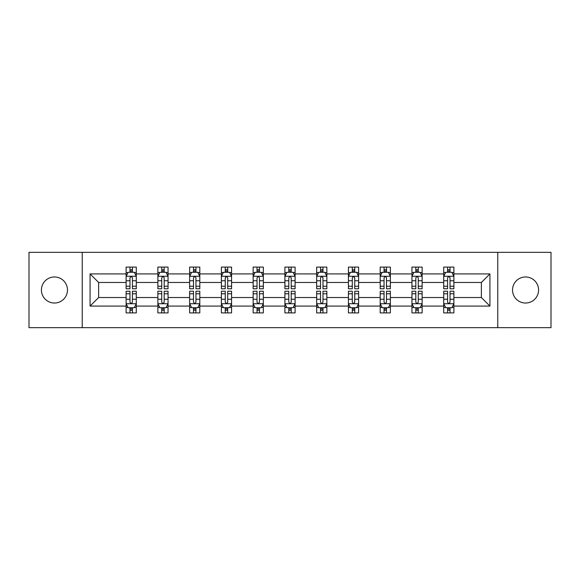 <?xml version="1.0" encoding="UTF-8"?>
<svg xmlns="http://www.w3.org/2000/svg" width="580" height="580" viewBox="0 0 580 580"><rect width="100%" height="100%" fill="white"/><g stroke="black" fill="none" stroke-linecap="round" stroke-linejoin="round"><path stroke-width="0.87" d="M525.553 276.972A13.028 13.028 0 0 0 512.524 290A13.028 13.028 0 0 0 525.553 303.028A13.028 13.028 0 0 0 538.581 290A13.028 13.028 0 0 0 525.553 276.972M54.447 276.972A13.028 13.028 0 0 0 41.419 290A13.028 13.028 0 0 0 54.447 303.028A13.028 13.028 0 0 0 67.476 290A13.028 13.028 0 0 0 54.447 276.972M497.763 252.336L29 252.336L29 327.664L551 327.664L551 252.336L497.763 252.336L497.763 327.664M453.886 306.08L453.886 297.533L481.371 297.533L489.926 306.08L453.886 306.08L453.886 312.903L450.022 312.903L450.022 307.712M82.237 327.664L82.237 252.336M443.707 306.08L422.131 306.08L422.131 297.533L443.707 297.533L443.707 312.903L453.886 312.903L453.886 307.465L451.972 307.465M422.131 306.08L422.131 312.903L418.26 312.903L418.26 307.712M411.952 306.08L390.369 306.08L390.369 297.533L411.952 297.533L411.952 312.903L422.131 312.903L422.131 307.465L420.217 307.465M390.369 306.08L390.369 312.903L386.498 312.903L386.498 307.712M380.19 306.08L358.607 306.08L358.607 297.533L380.19 297.533L380.19 312.903L390.369 312.903L390.369 307.465L388.455 307.465M358.607 306.08L358.607 312.903L354.743 312.903L354.743 307.712M348.428 306.08L326.852 306.08L326.852 297.533L348.428 297.533L348.428 312.903L358.607 312.903L358.607 307.465L356.693 307.465M326.852 306.08L326.852 312.903L322.98 312.903L322.98 307.712M316.673 306.08L295.089 306.08L295.089 297.533L316.673 297.533L316.673 312.903L326.852 312.903L326.852 307.465L324.938 307.465M295.089 306.08L295.089 312.903L291.218 312.903L291.218 307.712M284.911 306.08L263.327 306.08L263.327 297.533L284.911 297.533L284.911 312.903L295.089 312.903L295.089 307.465L293.175 307.465M263.327 306.08L263.327 312.903L259.463 312.903L259.463 307.712M253.148 306.08L231.572 306.08L231.572 297.533L253.148 297.533L253.148 312.903L263.327 312.903L263.327 307.465L261.413 307.465M231.572 306.08L231.572 312.903L227.701 312.903L227.701 307.712M221.393 306.08L199.81 306.08L199.81 297.533L221.393 297.533L221.393 312.903L231.572 312.903L231.572 307.465L229.658 307.465M199.81 306.08L199.81 312.903L195.946 312.903L195.946 307.712M189.631 306.08L168.048 306.08L168.048 297.533L189.631 297.533L189.631 312.903L199.81 312.903L199.81 307.465L197.896 307.465M168.048 306.08L168.048 312.903L164.184 312.903L164.184 307.712M157.869 306.08L136.293 306.08L136.293 297.533L157.869 297.533L157.869 312.903L168.048 312.903L168.048 307.465L166.134 307.465M136.293 306.08L136.293 312.903L132.421 312.903L132.421 307.712M126.114 306.08L90.074 306.08L90.074 273.919L126.114 273.919L126.114 282.467L98.629 282.467L98.629 297.533L126.114 297.533L126.114 312.903L136.293 312.903L136.293 307.465L134.379 307.465M128.028 272.535L126.114 272.535L126.114 267.097L126.114 273.919M129.978 272.288L129.978 267.097L126.114 267.097L136.293 267.097L136.293 273.919L157.869 273.919L157.869 267.097L168.048 267.097L168.048 273.919L189.631 273.919L189.631 267.097L199.81 267.097L199.81 273.919L221.393 273.919L221.393 267.097L231.572 267.097L231.572 273.919L253.148 273.919L253.148 267.097L263.327 267.097L263.327 273.919L284.911 273.919L284.911 267.097L295.089 267.097L295.089 273.919L316.673 273.919L316.673 267.097L326.852 267.097L326.852 273.919L348.428 273.919L348.428 267.097L358.607 267.097L358.607 273.919L380.19 273.919L380.19 267.097L390.369 267.097L390.369 273.919L411.952 273.919L411.952 267.097L422.131 267.097L422.131 273.919L443.707 273.919L443.707 267.097L453.886 267.097L453.886 273.919L489.926 273.919L489.926 306.08M443.707 273.919L443.707 282.467L422.131 282.467L422.131 273.919M411.952 273.919L411.952 282.467L390.369 282.467L390.369 273.919M380.19 273.919L380.19 282.467L358.607 282.467L358.607 273.919M348.428 273.919L348.428 282.467L326.852 282.467L326.852 273.919M316.673 273.919L316.673 282.467L295.089 282.467L295.089 273.919M284.911 273.919L284.911 282.467L263.327 282.467L263.327 273.919M253.148 273.919L253.148 282.467L231.572 282.467L231.572 273.919M221.393 273.919L221.393 282.467L199.81 282.467L199.81 273.919M189.631 273.919L189.631 282.467L168.048 282.467L168.048 273.919M157.869 273.919L157.869 282.467L136.293 282.467L136.293 273.919M90.074 273.919L98.629 282.467M481.371 297.533L481.371 282.467L453.886 282.467L453.886 273.919M447.579 272.187L450.022 272.187M415.816 272.187L418.26 272.187M384.054 272.187L386.498 272.187M352.299 272.187L354.743 272.187M320.537 272.187L322.98 272.187M288.782 272.187L291.218 272.187M257.02 272.187L259.463 272.187M225.257 272.187L227.701 272.187M193.502 272.187L195.946 272.187M161.74 272.187L164.184 272.187M129.978 272.187L132.421 272.187M129.978 307.813L132.421 307.813M161.74 307.813L164.184 307.813M193.502 307.813L195.946 307.813M225.257 307.813L227.701 307.813M257.02 307.813L259.463 307.813M288.782 307.813L291.218 307.813M320.537 307.813L322.98 307.813M352.299 307.813L354.743 307.813M384.054 307.813L386.498 307.813M415.816 307.813L418.26 307.813M447.579 307.813L450.022 307.813M98.629 297.533L90.074 306.08M489.926 273.919L481.371 282.467M132.421 269.743L129.978 269.743M126.114 286.223L126.114 288.782L129.978 288.782L129.978 286.223L126.114 286.223L126.114 282.467M136.293 282.467L136.293 288.782L132.421 288.782L132.421 277.885C131.609 276.319 130.797 276.319 129.978 277.885L129.978 286.223M134.379 272.535L136.293 272.535L136.293 267.097L132.421 267.097L132.421 272.288M136.293 276.363L134.256 272.288L128.151 272.288L126.114 276.363M129.978 310.257L132.421 310.257M136.293 293.777L136.293 291.218L132.421 291.218L132.421 293.777L136.293 293.777L136.293 297.533M126.114 297.533L126.114 291.218L129.978 291.218L129.978 302.115C130.79 303.681 131.609 303.681 132.421 302.115L132.421 293.777M128.028 307.465L126.114 307.465L126.114 312.903L129.978 312.903L129.978 307.712M126.114 303.637L128.151 307.712L134.256 307.712L136.293 303.637M164.184 269.743L161.74 269.743M159.783 272.535L157.869 272.535L157.869 267.097L161.74 267.097L161.74 272.288M157.869 286.223L157.869 288.782L161.74 288.782L161.74 286.223L157.869 286.223L157.869 282.467M168.048 282.467L168.048 288.782L164.184 288.782L164.184 277.885C163.371 276.319 162.552 276.319 161.74 277.885L161.74 286.223M166.134 272.535L168.048 272.535L168.048 267.097L164.184 267.097L164.184 272.288M168.048 276.363L166.018 272.288L159.906 272.288L157.869 276.363M195.946 269.743L193.502 269.743M191.545 272.535L189.631 272.535L189.631 267.097L193.502 267.097L193.502 272.288M189.631 286.223L189.631 288.782L193.502 288.782L193.502 286.223L189.631 286.223L189.631 282.467M199.81 282.467L199.81 288.782L195.946 288.782L195.946 277.885C195.126 276.319 194.314 276.319 193.502 277.885L193.502 286.223M197.896 272.535L199.81 272.535L199.81 267.097L195.946 267.097L195.946 272.288M199.81 276.363L197.773 272.288L191.668 272.288L189.631 276.363M161.74 310.257L164.184 310.257M168.048 293.777L168.048 291.218L164.184 291.218L164.184 293.777L168.048 293.777L168.048 297.533M157.869 297.533L157.869 291.218L161.74 291.218L161.74 302.115C162.552 303.681 163.364 303.681 164.184 302.115L164.184 293.777M159.783 307.465L157.869 307.465L157.869 312.903L161.74 312.903L161.74 307.712M157.869 303.637L159.906 307.712L166.018 307.712L168.048 303.637M193.502 310.257L195.946 310.257M199.81 293.777L199.81 291.218L195.946 291.218L195.946 293.777L199.81 293.777L199.81 297.533M189.631 297.533L189.631 291.218L193.502 291.218L193.502 302.115C194.314 303.681 195.126 303.681 195.946 302.115L195.946 293.777M191.545 307.465L189.631 307.465L189.631 312.903L193.502 312.903L193.502 307.712M189.631 303.637L191.668 307.712L197.773 307.712L199.81 303.637M227.701 269.743L225.257 269.743M223.307 272.535L221.393 272.535L221.393 267.097L225.257 267.097L225.257 272.288M221.393 286.223L221.393 288.782L225.257 288.782L225.257 286.223L221.393 286.223L221.393 282.467M231.572 282.467L231.572 288.782L227.701 288.782L227.701 277.885C226.889 276.319 226.077 276.319 225.257 277.885L225.257 286.223M229.658 272.535L231.572 272.535L231.572 267.097L227.701 267.097L227.701 272.288M231.572 276.363L229.535 272.288L223.423 272.288L221.393 276.363M225.257 310.257L227.701 310.257M231.572 293.777L231.572 291.218L227.701 291.218L227.701 293.777L231.572 293.777L231.572 297.533M221.393 297.533L221.393 291.218L225.257 291.218L225.257 302.115C226.069 303.681 226.889 303.681 227.701 302.115L227.701 293.777M223.307 307.465L221.393 307.465L221.393 312.903L225.257 312.903L225.257 307.712M221.393 303.637L223.423 307.712L229.535 307.712L231.572 303.637M259.463 269.743L257.02 269.743M255.062 272.535L253.148 272.535L253.148 267.097L257.02 267.097L257.02 272.288M253.148 286.223L253.148 288.782L257.02 288.782L257.02 286.223L253.148 286.223L253.148 282.467M263.327 282.467L263.327 288.782L259.463 288.782L259.463 277.885C258.651 276.319 257.832 276.319 257.02 277.885L257.02 286.223M261.413 272.535L263.327 272.535L263.327 267.097L259.463 267.097L259.463 272.288M263.327 276.363L261.297 272.288L255.186 272.288L253.148 276.363M257.02 310.257L259.463 310.257M263.327 293.777L263.327 291.218L259.463 291.218L259.463 293.777L263.327 293.777L263.327 297.533M253.148 297.533L253.148 291.218L257.02 291.218L257.02 302.115C257.832 303.681 258.644 303.681 259.463 302.115L259.463 293.777M255.062 307.465L253.148 307.465L253.148 312.903L257.02 312.903L257.02 307.712M253.148 303.637L255.186 307.712L261.297 307.712L263.327 303.637M291.218 269.743L288.782 269.743M286.825 272.535L284.911 272.535L284.911 267.097L288.782 267.097L288.782 272.288M284.911 286.223L284.911 288.782L288.782 288.782L288.782 286.223L284.911 286.223L284.911 282.467M295.089 282.467L295.089 288.782L291.218 288.782L291.218 277.885C290.406 276.319 289.594 276.319 288.782 277.885L288.782 286.223M293.175 272.535L295.089 272.535L295.089 267.097L291.218 267.097L291.218 272.288M295.089 276.363L293.052 272.288L286.948 272.288L284.911 276.363M288.782 310.257L291.218 310.257M295.089 293.777L295.089 291.218L291.218 291.218L291.218 293.777L295.089 293.777L295.089 297.533M284.911 297.533L284.911 291.218L288.782 291.218L288.782 302.115C289.594 303.681 290.406 303.681 291.218 302.115L291.218 293.777M286.825 307.465L284.911 307.465L284.911 312.903L288.782 312.903L288.782 307.712M284.911 303.637L286.948 307.712L293.052 307.712L295.089 303.637M322.98 269.743L320.537 269.743M318.587 272.535L316.673 272.535L316.673 267.097L320.537 267.097L320.537 272.288M316.673 286.223L316.673 288.782L320.537 288.782L320.537 286.223L316.673 286.223L316.673 282.467M326.852 282.467L326.852 288.782L322.98 288.782L322.98 277.885C322.168 276.319 321.356 276.319 320.537 277.885L320.537 286.223M324.938 272.535L326.852 272.535L326.852 267.097L322.98 267.097L322.98 272.288M326.852 276.363L324.814 272.288L318.703 272.288L316.673 276.363M320.537 310.257L322.98 310.257M326.852 293.777L326.852 291.218L322.98 291.218L322.98 293.777L326.852 293.777L326.852 297.533M316.673 297.533L316.673 291.218L320.537 291.218L320.537 302.115C321.349 303.681 322.168 303.681 322.98 302.115L322.98 293.777M318.587 307.465L316.673 307.465L316.673 312.903L320.537 312.903L320.537 307.712M316.673 303.637L318.703 307.712L324.814 307.712L326.852 303.637M354.743 269.743L352.299 269.743M350.342 272.535L348.428 272.535L348.428 267.097L352.299 267.097L352.299 272.288M348.428 286.223L348.428 288.782L352.299 288.782L352.299 286.223L348.428 286.223L348.428 282.467M358.607 282.467L358.607 288.782L354.743 288.782L354.743 277.885C353.93 276.319 353.111 276.319 352.299 277.885L352.299 286.223M356.693 272.535L358.607 272.535L358.607 267.097L354.743 267.097L354.743 272.288M358.607 276.363L356.577 272.288L350.465 272.288L348.428 276.363M352.299 310.257L354.743 310.257M358.607 293.777L358.607 291.218L354.743 291.218L354.743 293.777L358.607 293.777L358.607 297.533M348.428 297.533L348.428 291.218L352.299 291.218L352.299 302.115C353.111 303.681 353.923 303.681 354.743 302.115L354.743 293.777M350.342 307.465L348.428 307.465L348.428 312.903L352.299 312.903L352.299 307.712M348.428 303.637L350.465 307.712L356.577 307.712L358.607 303.637M386.498 269.743L384.054 269.743M382.104 272.535L380.19 272.535L380.19 267.097L384.054 267.097L384.054 272.288M380.19 286.223L380.19 288.782L384.054 288.782L384.054 286.223L380.19 286.223L380.19 282.467M390.369 282.467L390.369 288.782L386.498 288.782L386.498 277.885C385.685 276.319 384.873 276.319 384.054 277.885L384.054 286.223M388.455 272.535L390.369 272.535L390.369 267.097L386.498 267.097L386.498 272.288M390.369 276.363L388.332 272.288L382.227 272.288L380.19 276.363M384.054 310.257L386.498 310.257M390.369 293.777L390.369 291.218L386.498 291.218L386.498 293.777L390.369 293.777L390.369 297.533M380.19 297.533L380.19 291.218L384.054 291.218L384.054 302.115C384.873 303.681 385.685 303.681 386.498 302.115L386.498 293.777M382.104 307.465L380.19 307.465L380.19 312.903L384.054 312.903L384.054 307.712M380.19 303.637L382.227 307.712L388.332 307.712L390.369 303.637M418.26 269.743L415.816 269.743M413.866 272.535L411.952 272.535L411.952 267.097L415.816 267.097L415.816 272.288M411.952 286.223L411.952 288.782L415.816 288.782L415.816 286.223L411.952 286.223L411.952 282.467M422.131 282.467L422.131 288.782L418.26 288.782L418.26 277.885C417.448 276.319 416.636 276.319 415.816 277.885L415.816 286.223M420.217 272.535L422.131 272.535L422.131 267.097L418.26 267.097L418.26 272.288M422.131 276.363L420.094 272.288L413.982 272.288L411.952 276.363M415.816 310.257L418.26 310.257M422.131 293.777L422.131 291.218L418.26 291.218L418.26 293.777L422.131 293.777L422.131 297.533M411.952 297.533L411.952 291.218L415.816 291.218L415.816 302.115C416.628 303.681 417.448 303.681 418.26 302.115L418.26 293.777M413.866 307.465L411.952 307.465L411.952 312.903L415.816 312.903L415.816 307.712M411.952 303.637L413.982 307.712L420.094 307.712L422.131 303.637M450.022 269.743L447.579 269.743M445.621 272.535L443.707 272.535L443.707 267.097L447.579 267.097L447.579 272.288M443.707 286.223L443.707 288.782L447.579 288.782L447.579 286.223L443.707 286.223L443.707 282.467M453.886 282.467L453.886 288.782L450.022 288.782L450.022 277.885C449.21 276.319 448.391 276.319 447.579 277.885L447.579 286.223M451.972 272.535L453.886 272.535L453.886 267.097L450.022 267.097L450.022 272.288M453.886 276.363L451.849 272.288L445.745 272.288L443.707 276.363M447.579 310.257L450.022 310.257M453.886 293.777L453.886 291.218L450.022 291.218L450.022 293.777L453.886 293.777L453.886 297.533M443.707 297.533L443.707 291.218L447.579 291.218L447.579 302.115C448.391 303.681 449.203 303.681 450.022 302.115L450.022 293.777M445.621 307.465L443.707 307.465L443.707 312.903L447.579 312.903L447.579 307.712M443.707 303.637L445.745 307.712L451.849 307.712L453.886 303.637M136.242 276.261L126.165 276.261M136.293 286.223L132.421 286.223M129.978 280.771L126.114 280.771M136.293 280.771L132.421 280.771M132.421 271.041L129.978 271.041M126.165 303.739L136.242 303.739M126.114 293.777L129.978 293.777M132.421 299.229L136.293 299.229M126.114 299.229L129.978 299.229M129.978 308.959L132.421 308.959M167.997 276.261L157.919 276.261M168.048 286.223L164.184 286.223M161.74 280.771L157.869 280.771M168.048 280.771L164.184 280.771M164.184 271.041L161.74 271.041M199.759 276.261L189.682 276.261M199.81 286.223L195.946 286.223M193.502 280.771L189.631 280.771M199.81 280.771L195.946 280.771M195.946 271.041L193.502 271.041M157.919 303.739L167.997 303.739M157.869 293.777L161.74 293.777M164.184 299.229L168.048 299.229M157.869 299.229L161.74 299.229M161.74 308.959L164.184 308.959M189.682 303.739L199.759 303.739M189.631 293.777L193.502 293.777M195.946 299.229L199.81 299.229M189.631 299.229L193.502 299.229M193.502 308.959L195.946 308.959M231.521 276.261L221.444 276.261M231.572 286.223L227.701 286.223M225.257 280.771L221.393 280.771M231.572 280.771L227.701 280.771M227.701 271.041L225.257 271.041M221.444 303.739L231.521 303.739M221.393 293.777L225.257 293.777M227.701 299.229L231.572 299.229M221.393 299.229L225.257 299.229M225.257 308.959L227.701 308.959M263.276 276.261L253.199 276.261M263.327 286.223L259.463 286.223M257.02 280.771L253.148 280.771M263.327 280.771L259.463 280.771M259.463 271.041L257.02 271.041M253.199 303.739L263.276 303.739M253.148 293.777L257.02 293.777M259.463 299.229L263.327 299.229M253.148 299.229L257.02 299.229M257.02 308.959L259.463 308.959M295.039 276.261L284.961 276.261M295.089 286.223L291.218 286.223M288.782 280.771L284.911 280.771M295.089 280.771L291.218 280.771M291.218 271.041L288.782 271.041M284.961 303.739L295.039 303.739M284.911 293.777L288.782 293.777M291.218 299.229L295.089 299.229M284.911 299.229L288.782 299.229M288.782 308.959L291.218 308.959M326.801 276.261L316.724 276.261M326.852 286.223L322.98 286.223M320.537 280.771L316.673 280.771M326.852 280.771L322.98 280.771M322.98 271.041L320.537 271.041M316.724 303.739L326.801 303.739M316.673 293.777L320.537 293.777M322.98 299.229L326.852 299.229M316.673 299.229L320.537 299.229M320.537 308.959L322.98 308.959M358.556 276.261L348.478 276.261M358.607 286.223L354.743 286.223M352.299 280.771L348.428 280.771M358.607 280.771L354.743 280.771M354.743 271.041L352.299 271.041M348.478 303.739L358.556 303.739M348.428 293.777L352.299 293.777M354.743 299.229L358.607 299.229M348.428 299.229L352.299 299.229M352.299 308.959L354.743 308.959M390.318 276.261L380.241 276.261M390.369 286.223L386.498 286.223M384.054 280.771L380.19 280.771M390.369 280.771L386.498 280.771M386.498 271.041L384.054 271.041M380.241 303.739L390.318 303.739M380.19 293.777L384.054 293.777M386.498 299.229L390.369 299.229M380.19 299.229L384.054 299.229M384.054 308.959L386.498 308.959M422.08 276.261L412.003 276.261M422.131 286.223L418.26 286.223M415.816 280.771L411.952 280.771M422.131 280.771L418.26 280.771M418.26 271.041L415.816 271.041M412.003 303.739L422.08 303.739M411.952 293.777L415.816 293.777M418.26 299.229L422.131 299.229M411.952 299.229L415.816 299.229M415.816 308.959L418.26 308.959M453.836 276.261L443.758 276.261M453.886 286.223L450.022 286.223M447.579 280.771L443.707 280.771M453.886 280.771L450.022 280.771M450.022 271.041L447.579 271.041M443.758 303.739L453.836 303.739M443.707 293.777L447.579 293.777M450.022 299.229L453.886 299.229M443.707 299.229L447.579 299.229M447.579 308.959L450.022 308.959"/></g></svg>
